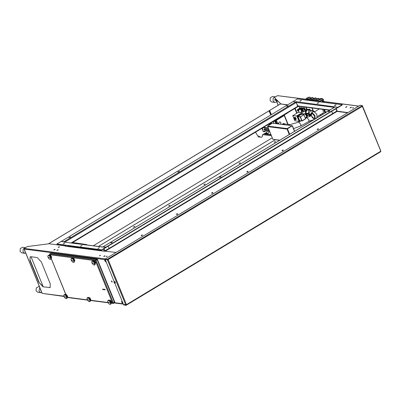 <?xml version="1.0" encoding="UTF-8"?>
<svg xmlns="http://www.w3.org/2000/svg" width="401" height="401" viewBox="0 0 401 401"><rect width="100%" height="100%" fill="white"/><g stroke="black" fill="none" stroke-linecap="round" stroke-linejoin="round"><path stroke-width="0.6" d="M310.85 120.516L309.517 121.122M310.825 120.526L309.582 121.092M275.642 141.718L274.269 142.275M274.735 141.819L275.211 141.733L274.735 141.819M275.221 141.648L274.525 141.934M240.455 162.941L239.081 163.498M239.547 163.047L240.019 162.961L239.547 163.047M240.034 162.876L239.332 163.162M205.262 184.169L203.888 184.726M204.355 184.27L204.831 184.184L204.355 184.27M204.846 184.099L204.144 184.385M170.074 205.392L168.706 205.979L168.956 205.613M169.167 205.497L169.643 205.412L169.167 205.497M169.653 205.327L170.069 205.367L168.706 205.979M134.886 226.62L133.508 227.177M133.979 226.72L134.45 226.635L133.979 226.72M134.465 226.55L133.764 226.836M272.229 137.849L93.328 245.758M287.427 112.937L287.266 113.157M281.953 124.41L283.763 123.538L284.64 123.924M285.046 123.974L281.868 124.4M281.076 124.3L278.114 123.914M284.59 123.914L283.738 123.533M278.169 123.834L279.798 121.749L280.885 122.651L280.805 124.265M280.755 124.255L280.835 122.641L279.773 121.744M275.868 123.628L276.304 123.363L275.522 121.443L275.758 120.676L284.159 115.608L284.043 114.907L275.552 120.175L275.091 121.704L275.868 123.628L276.61 123.403L276.845 123.754M273.853 123.368L273.121 121.563M276.56 123.714L276.775 123.583M283.958 115.107L284.159 115.608M276.304 123.363L276.61 123.403M262.8 130.485L261.923 128.32M255.527 132.175L257.527 135.588L260.8 137.177L261.873 137.212L262.585 135.834L262.249 134.997L266.595 132.375L267.537 133.708L268.269 133.353L269.186 131.638M269.272 125.097L268.83 124.15M268.78 129.353L264.204 128.761L264.139 129.072L264.57 128.811M264.76 128.836L265.001 129.423L264.424 129.774L264.139 129.072M264.424 129.774L264.76 130.135L265.337 129.784L265.001 129.423M269.337 130.726L264.76 130.135M265.337 129.784L269.151 130.275M268.379 128.365L262.991 127.673M262.941 130.836L263.282 131.668L264.289 131.799L263.948 130.962L269.738 131.713M261.983 128.475L262.49 128.541L263.046 129.914L262.54 129.849M262.359 129.398L262.866 129.463M264.289 131.799L264.871 131.453L264.71 131.062M268.194 127.919L263.572 127.323M271.362 135.718L262.871 134.626M269.918 123.493L271.432 123.794M270.495 124.36L268.84 124.145M263.953 133.974L271.026 134.886M272.008 123.443L270.354 123.232M270.891 134.551L264.389 133.708M270.715 124.23L270.49 123.673M294.625 131.287L292.419 125.749L287.317 128.606L289.707 134.255M267.683 126.49L272.83 139.212M267.733 126.235L267.708 126.601L287.061 129.102L287.362 128.716M292.023 125.769L287.216 128.591L287.061 129.102L292.199 125.734L294.489 131.373M279.833 140.21L272.87 139.312L279.602 140.35M287.452 128.942L287.206 129.017M267.662 126.069L272.444 123.182L291.998 125.708M107.358 259.642L107.689 259.126L107.358 259.642L105.037 259.101L360.063 105.278L362.278 105.568L361.842 105.829L362.349 106.37L362.574 106.12L362.133 106.024M105.037 259.101L107.252 259.392M125.824 305.121L125.924 305.372L126.36 305.106L126.26 304.855L125.824 305.121L123.608 304.835L123.934 304.635M125.924 305.372L123.608 304.835M380.659 151.723L380.85 151.297M362.098 105.984L362.278 105.568M107.794 259.377L108.044 259.647L107.679 259.758L105.458 259.472L107.458 259.888L108.195 259.668L107.689 259.126L361.842 105.829M380.744 151.047L362.349 106.37L108.039 259.653M126.36 305.106L126.46 304.645L380.614 151.347L380.514 151.809M108.195 259.668L126.46 304.645L123.508 304.58L114.846 283.261L114.14 281.868L113.909 282.129M114.235 281.753L105.242 259.602M95.894 259.908L95.593 259.868L95.994 260.159L97.082 259.502L96.982 259.252L95.894 259.908L95.994 260.159M49.754 254.184L49.679 254.57M114.38 302.454L114.631 302.725L113.548 303.377L113.443 303.126L114.531 302.474M113.177 303.176L113.548 303.377M95.944 260.389L97.032 259.733L95.358 260.63L49.719 254.735L50.055 255.567M95.578 260.5L95.593 259.868L49.95 253.973M96.982 259.252L50.737 253.282L49.649 253.933M97.182 259.753L114.43 302.224L112.606 303.101L113.242 303.341M67.358 297.512L87.373 300.093M337.02 111.428L105.433 251.061M318.274 129.257L317.552 129.548M283.096 150.54L282.364 150.776M247.908 171.768L247.176 171.999M212.715 192.991L211.984 193.227M177.528 214.219L176.796 214.45M142.325 235.382L141.638 235.728M328.369 111.709L329.812 110.997L328.369 111.709M329.742 111.172L328.404 111.714M219.553 177.347L220.991 176.635L219.553 177.347M220.921 176.806L219.588 177.352M110.731 242.981L112.175 242.269L110.731 242.981M112.105 242.445L110.766 242.986M334.97 106.992L337.837 107.257L105.999 247.091L103.122 246.866M337.837 107.257L337.938 107.508L106.1 247.347L105.999 247.091M104.355 251.146L116.089 252.435M347.602 112.796L336.945 111.418M43.293 286.695L38.857 282.324L43.077 286.83L49.644 287.517L43.077 286.83M49.423 287.647L50.17 287.517L50.25 283.793L41.423 262.059L37.203 257.552L30.852 256.73L30.11 256.861L30.03 260.585L30.225 256.805M30.25 260.455L39.077 282.194M38.857 282.324L30.03 260.585M50.275 287.442L49.644 287.517M24.306 248.675L24.2 248.425L27.318 246.545L49.037 243.778L65.323 245.883M24.2 248.425L24.506 248.465L24.276 249.227L42.14 293.221M65.609 246.159L65.273 246.274L65.443 245.998M64.541 243.387L63.208 243.928M63.173 243.923L64.611 243.212L63.173 243.923M99.247 247.868L97.909 248.409M97.874 248.404L99.318 247.693L97.874 248.404M81.894 245.628L80.561 246.169M80.526 246.164L81.964 245.452L80.526 246.164M24.23 249.061L105.278 259.688M43.158 286.675L31.007 256.75M63.819 296.159L42.195 293.367L63.889 296.424M64.07 241.758L63.824 242.059L106.135 247.427L101.784 250.049L57.002 244.269L56.902 244.019L61.248 241.397L64.165 241.993M106.029 247.176L101.684 249.798L101.784 250.049M101.684 249.798L56.902 244.019M342.218 104.716L342.319 104.967L337.973 107.588L337.868 107.338L342.218 104.716L297.432 98.937L293.086 101.558L295.808 101.909L298.159 106.33L298.264 106.581L297.898 106.536M334.304 107.353L296.314 102.45L296.545 101.684L335.081 106.902M301.306 100.576L299.973 101.117M301.241 100.33L299.803 101.042L301.241 100.33M336.013 105.057L334.675 105.598M335.943 104.811L334.504 105.523L335.943 104.811M318.66 102.816L317.326 103.358M318.594 102.571L317.151 103.283L318.594 102.571M335.281 106.686L335.156 106.912M295.808 101.909L63.97 241.748L61.248 241.397L293.086 101.558L295.908 101.919L296.545 101.684M337.121 110.892L336.905 111.022M287.677 104.821L280.875 103.939L274.369 97.528L277.487 95.654L306.189 99.263M287.352 105.017L280.875 103.939M347.928 112.601L336.705 111.147M274.369 97.528L280.976 104.19M277.873 101.137L277.452 101.242L276.921 100.195M277.377 101.227L277.798 101.057M275.703 98.997L278.239 105.242M275.462 98.761L278.124 105.313M313.537 111.328L312.189 107.999M313.251 111.288L311.903 107.964M179.197 171.498L177.859 172.044M177.823 172.039L179.267 171.327L177.823 172.039M288.013 105.864L286.68 106.405M286.645 106.4L288.083 105.689L286.645 106.4M70.376 237.136L69.042 237.678M69.007 237.673L70.446 236.961L69.007 237.673M64.32 242.014L64.08 241.788M64.822 242.079L296.314 102.45L297.743 106.676M309.747 109.157L310.103 109.739M298.78 106.27L298.264 106.581M302.93 108.225L301.487 107.523M299.056 106.305L299.567 107.919L298.905 106.285M299.722 107.939L301.562 107.533L303.006 108.18M283.161 123.568L284.339 123.884M269.482 124.967L269.166 124.19M270.815 123.292L270.705 123.022M269.637 124.876L269.367 124.215M269.186 124.886L269.282 124.47M269.046 124.566L269.176 124.21M269.367 110.571L269.667 110.425L269.367 110.571M269.061 110.756L269.357 110.611L269.061 110.756M305.607 113.282L305.351 110.902L306.474 110.009M305.462 109.668L305.913 109.724L304.745 110.135M304.544 109.699L305.016 111.072L303.712 111.859L302.269 111.498L300.504 112.561M306.299 110.601L305.838 113.177L305.447 111.217L305.672 110.44L306.314 110.069M294.484 117.433L294.028 117.899L294.489 119.142L295.402 119.924L295.853 119.453L295.397 118.21L294.484 117.433L294.92 117.167L295.833 117.949L296.289 119.192L295.402 119.924M295.251 119.272L294.56 118.125M294.785 120.716L299.422 121.548L299.016 121.262L296.981 116.245L297.181 116.034L292.745 115.699L294.785 120.716M310.294 114.44L309.803 114.19L309.397 114.621L309.592 115.227L310.163 115.182M309.943 114.766L309.918 115.137L311.036 115.222M310.88 114.601L309.818 114.36L309.637 114.636L310.905 114.721M303.261 114.475L304.429 113.769L306.219 115.012L306.484 117.172L305.301 117.884M301.893 114.3L301.547 113.889L297.392 116.22M300.103 120.796L299.392 121.017L297.632 116.25M297.953 116.37L300.274 116.666L300.194 116.922L303.918 114.751L300.439 116.846L302.068 120.861L305.547 118.761L303.993 114.666L301.432 114.27L297.953 116.37L299.717 120.716M303.291 114.46L302.63 112.836L298.399 112.29L292.745 115.699M301.266 113.658L302.63 112.836M299.016 121.262L299.296 121.092M299.201 121.047L297.166 116.27M297.281 116.285L301.341 113.834L301.236 113.583L300.384 113.714L296.324 116.16M301.226 108.39L299.311 108.46L300.414 109.087L302.093 109.087L302.319 108.741L301.221 108.601M302.148 110.009L302.66 110.806M298.364 109.483L298.825 110.31M304.299 108.36L304.184 107.724L304.64 108.425L304.153 107.668L305.116 109.027L304.91 109.759M305.116 109.663L305.412 109.658M303.768 108.721L304.484 109.483L303.768 108.721M304.479 109.503L303.101 110.355L303.712 111.859M297.868 110.887L298.374 111.047L298.394 110.455L297.918 109.729L297.422 109.588L297.407 110.064M297.707 110.987L298.143 110.721L297.727 109.899L297.221 110.175L297.707 110.987L297.221 110.175M298.374 111.047L298.81 110.786L298.83 110.195L298.349 109.463L297.422 109.588M298.394 110.455L298.83 110.195M297.918 109.729L298.349 109.463M301.747 111.353L302.078 111.588L302.284 111.202L301.938 110.425L301.382 110.039L301.236 110.561M301.537 111.478L301.973 111.217L301.557 110.395L301.051 110.671L301.537 111.478L301.051 110.671M302.078 111.588L302.72 110.937L301.818 109.774L301.382 110.039M302.284 111.202L302.72 110.937M301.938 110.425L302.369 110.165M306.434 109.924L305.211 109.603M304.705 110.029L305.266 109.824M305.016 111.072L304.479 109.754L305.066 110.922M303.597 108.651L302.259 109.453L303.101 110.355L302.855 110.425L303.422 111.819M303.452 108.651L300.018 108.21M299.311 108.46L300.344 108.922L302.319 108.741M300.935 113.548L296.875 115.994M301.236 113.583L297.181 116.034M300.143 120.801L299.316 121.297M300.57 120.856L299.422 121.548M305.161 113.874L306.73 116.48M304.835 113.734L306.143 114.34L306.986 116.079L306.725 116.701M304.905 113.558L305.487 113.207L306.725 113.989L307.562 115.734L306.64 117.007M307.562 115.734L306.986 116.079M306.725 113.989L306.143 114.34M310.775 114.521L310.71 114.897M310.75 114.897L310.875 115.298M295.853 119.453L296.289 119.192M295.397 118.21L295.833 117.949M294.991 119.277L294.625 118.12L294.434 118.35M294.59 118.25L294.946 119.262L294.59 118.25M324.695 109.613L325.482 112.676M308.038 113.964L308.419 113.989M309.397 110.24L306.78 110.135L305.863 113.162L308.179 113.463L309.096 110.43L308.249 109.523L306.434 109.288L306.74 109.107L308.554 109.338L309.402 110.25L310.444 110.069L311.888 111.112M322.87 109.378L323.527 112.796L317.457 116.455M324.409 109.578L325.301 112.786M314.559 118.952L317.011 117.719L316.825 114.345L313.863 111.463L311.026 113.112L311.101 115.423L312.6 117.889L314.379 118.997L315.126 118.856L314.94 115.483L311.983 112.601L311.417 112.701M323.126 114.1L322.259 113.558M323.782 109.498L324.865 113.047M315.026 111.518L310.334 110.912L308.895 113.247L309.923 114.1L310.835 114.22M305.632 113.303L305.863 113.162M306.78 110.135L306.434 109.288M310.96 115.287L310.695 115.543L308.83 115.182M312.038 111.132L312.314 110.776L311.517 110.611M312.314 110.776L312.459 111.187M307.051 114.095L306.364 113.764M306.945 113.839L308.174 113.468L308.314 113.819M51.313 253.352L97.368 259.221L114.816 302.189L112.927 303.221M97.368 259.221L97.047 259.412M95.844 260.139L95.749 260.565M326.078 112.315L325.883 111.829L326.855 111.849M325.883 111.829L326.71 111.934M25.012 251.221L24.566 250.831L24.581 250.159M22.972 251.788L23.213 248.906L25.469 247.663L22.586 247.287L20.301 248.505L20.05 251.412L21.86 252.916L24.782 253.292L22.972 251.788M25.799 253.166L24.782 253.292M41.007 290.615L40.561 290.224L40.576 289.552M41.799 292.56L40.777 292.685L38.967 291.181L39.789 287.607M40.777 292.685L37.854 292.309L36.045 290.805L36.296 287.898L38.581 286.68L39.458 286.795M277.402 100.671L277.181 100.45M276.194 100.556L274.605 100.014L275.542 98.947M273.011 100.977L273.251 98.09L275.507 96.847L272.625 96.476L270.339 97.694L270.089 100.596L271.898 102.1L274.82 102.476L273.011 100.977M277.372 100.711L277.181 101.132M276.69 101.784L274.82 102.476M68.04 245.693L68.376 246.515L68.325 245.728M68.376 246.515L65.498 246.144L65.168 245.322M336.128 108.596L337.035 110.831L336.81 111.082L332.68 113.573L331.622 111.318M331.737 111.247L332.68 113.573L109.102 248.425L108.16 246.104M101.032 249.953L101.363 250.775L104.235 251.146L109.102 248.43M102.536 289.101L105.052 289.427L105.222 289.843L102.701 289.517L102.536 289.101M106.455 256.389L106.947 256.294L106.455 256.389M106.962 256.209L106.26 256.49M142.571 235.046L141.197 235.608M141.648 235.161L142.134 235.066L141.648 235.161M142.149 234.981L141.448 235.267M177.758 213.823L176.385 214.38M176.836 213.939L177.327 213.843L176.836 213.939M177.342 213.758L176.64 214.039M212.951 192.595L211.573 193.157M212.024 192.711L212.515 192.615L212.024 192.711M212.53 192.53L211.828 192.816M248.139 171.372L246.765 171.929M247.216 171.488L247.708 171.392L247.216 171.488M247.718 171.307L247.021 171.588M283.327 150.144L281.953 150.706M282.404 150.26L282.895 150.164L282.404 150.26M282.911 150.079L282.209 150.365M318.519 128.921L317.146 129.478M317.597 129.037L318.083 128.942L317.597 129.037M318.098 128.856L317.397 129.137M352.785 107.809L353.276 107.714L352.785 107.809M353.286 107.628L352.589 107.914M47.829 256.124L47.904 256.856M49.188 255.076L48.115 255.487M48.015 255.653L48.877 255.211M48.26 255.402L48.757 255.206M49.639 256.369L49.012 255.778L49.022 255.231L49.699 255.282L50.386 255.918L50.461 256.369L49.639 256.369L50.386 255.918L51.268 257.592L51.062 258.269L50.516 258.018L51.749 257.231L50.581 255.292L50.025 255.582M49.012 255.778L49.754 255.327M50.516 258.018L50.336 256.485L50.912 256.71M50.26 256.946L50.827 256.605M50.792 258.64L51.358 258.289L50.606 258.74L50.541 259.282L51.107 258.941L50.541 259.282M51.313 258.324L51.107 258.941M48.05 255.507L47.829 256.645L48.837 258.66L50.21 259.377L50.877 259.186M48.676 255.332L49.163 255.036L49.699 255.282M48.075 257.462L49.889 257.698L48.075 257.462M63.789 295.417L63.859 296.149M64.967 295.071L65.714 294.62L66.34 295.211L66.275 295.748L64.967 295.071L65.102 294.429L64.07 294.78M63.97 294.946L64.832 294.504M64.215 294.69L64.711 294.499M65.142 294.369L65.714 294.62M65.594 295.662L66.34 295.211L67.223 296.885L67.017 297.562L66.471 297.306L67.709 296.524L66.536 294.585L65.98 294.875M66.471 297.306L66.29 295.778L66.867 296.003M66.215 296.239L66.782 295.893M67.268 297.617L66.832 298.479L66.496 298.575L66.561 298.033L67.303 297.582M66.746 297.933L67.313 297.592L67.223 296.885M66.496 298.575L67.062 298.234M65.448 298.469L66.832 298.479M64.631 294.625L65.117 294.329L65.654 294.575M64.03 296.755L65.844 296.991L64.03 296.755M91.759 261.798L91.829 262.53M93.117 260.75L92.04 261.156M91.939 261.327L92.801 260.881M92.185 261.071L92.686 260.876M93.563 262.038L92.937 261.447L93.092 260.82L94.31 261.592L94.39 262.043L93.563 262.038L94.31 261.592L95.187 263.236L94.987 263.943L94.441 263.688L95.679 262.906L94.506 260.961L93.949 261.257M92.937 261.447L93.684 261.001M94.441 263.688L94.265 262.154L94.842 262.384M94.185 262.615L94.751 262.274M93.423 264.845L94.601 264.976L94.531 264.409L95.273 263.963M94.716 264.309L95.283 263.968L95.192 263.262M95.237 263.993L94.801 264.855M94.466 264.956L95.032 264.615M92.601 261.001L93.087 260.71L93.623 260.956M91.999 263.136L93.814 263.367L91.999 263.136M71.027 259.121L71.102 259.853M72.21 258.77L72.952 258.324L73.584 258.916L73.513 259.452L72.21 258.77L72.345 258.134L71.313 258.485M71.213 258.65L72.075 258.204M71.458 258.394L71.954 258.199M72.386 258.074L72.952 258.324M72.837 259.362L73.584 258.916L74.11 259.708L74.406 261.181L73.714 261.011L74.456 260.56M73.714 261.011L73.533 259.482L74.11 259.708M73.458 259.938L74.025 259.597M74.511 261.317L74.075 262.179L73.739 262.279L73.804 261.733L74.546 261.287M73.99 261.632L74.556 261.292M73.739 262.279L74.305 261.938M72.691 262.169L74.075 262.179M71.874 258.324L72.36 258.033L72.897 258.279M71.273 260.46L73.087 260.695L71.273 260.46M74.761 260.269L73.779 258.284L73.223 258.58M107.714 301.091L107.784 301.823M108.892 300.74L109.638 300.294L110.265 300.885L110.2 301.422L109.518 301.331L108.892 300.74L108.887 300.189L107.994 300.449M107.894 300.62L108.756 300.174M108.14 300.364L108.641 300.169M109.072 300.043L109.638 300.294M109.518 301.331L110.265 300.885L111.142 302.529L110.942 303.236L110.395 302.981L111.633 302.199L110.46 300.254L109.904 300.55M110.395 302.981L110.22 301.447L110.796 301.677M110.14 301.908L110.706 301.567M110.671 303.602L111.242 303.256L110.486 303.702L110.42 304.249L110.987 303.908L110.42 304.249M111.192 303.286L110.987 303.908M107.934 300.474L107.709 301.607L108.716 303.627L109.383 304.143L110.556 304.269M110.09 304.339L110.756 304.148M108.556 300.294L109.047 299.998L109.578 300.249M107.954 302.429L109.769 302.66L107.954 302.429M86.987 298.414L87.057 299.146M88.34 297.367L87.268 297.773M87.167 297.943L88.03 297.497M87.413 297.687L87.914 297.492M88.791 298.655L88.165 298.063L88.175 297.522L88.852 297.572L89.613 298.66L88.791 298.655L89.538 298.209L90.42 299.878L90.215 300.56L89.669 300.304L90.41 299.853M88.165 298.063L88.912 297.617M89.669 300.304L89.488 298.77L90.065 299.001M89.413 299.231L89.979 298.89M89.944 300.925L90.511 300.58L89.759 301.026L89.694 301.572L90.26 301.231L89.694 301.572M90.466 300.61L90.26 301.231M88.646 301.462L90.03 301.472M89.363 301.662L89.834 301.587M87.829 297.617L88.315 297.326L88.852 297.572M87.228 299.753L89.042 299.983L87.228 299.753M90.716 299.562L89.734 297.577L89.177 297.873M114.791 281.472L115.493 282.87L114.636 283.291L113.879 282.144L114.791 281.472M114.606 282.971L114.105 282.274L114.606 282.971M114.596 282.805L114.375 282.941M114.125 282.59L114.415 282.414M121.794 301.873L122.23 302.595M121.909 301.963L122.205 302.449M121.663 301.818L122.16 302.805L121.663 301.818M122.42 303.201L121.348 301.422M105.027 260.57L105.463 261.297M105.137 260.665L105.433 261.151M104.897 260.52L105.393 261.507L104.897 260.52M105.648 261.903L104.576 260.124M318.093 100.526L315.893 101.202L315.321 100.616M315.201 100.816L315.381 101.252M318.093 100.596L315.547 101.007L315.276 99.954L315.642 99.383L318.429 98.25L319.522 98.997M317.953 98.972L316.068 99.468L318.188 98.606L317.953 98.972M316.264 99.568L318.118 98.816M316.419 99.573L318.008 98.927M315.251 100.049L313.186 100.786L312.184 100.566L312.324 100.29M312.184 100.566L312.299 100.857M315.246 100.1L312.685 100.676L312.254 99.563L312.62 98.992L315.407 97.859L316.068 98.014L316.359 98.872M313.542 100.726L313.667 101.032M315.036 98.491L313.041 99.082L315.036 98.491M313.241 99.182L315.096 98.425M313.397 99.182L314.985 98.536M312.209 99.749L310.339 100.601M312.229 99.659L309.537 100.245L309.231 99.177L309.752 98.461L312.384 97.468L313.046 97.623L313.336 98.481M310.249 100.38L309.978 100.556M309.923 100.415L309.276 99.854M309.151 100.075L309.306 100.471M310.229 98.35L312.143 97.829L310.018 98.691L310.229 98.35M310.219 98.791L312.068 98.039M310.374 98.791L311.958 98.145M309.206 99.268L306.464 99.829L306.204 98.786L306.575 98.21L309.356 97.077L310.018 97.232L310.314 98.09M309.191 99.358L309.231 99.889M309.041 99.428L306.79 100.029L306.244 99.438M306.133 99.633L306.319 100.085M307.051 98.355L309.121 97.438L307.051 98.355M307.196 98.4L309.046 97.649M307.351 98.4L308.935 97.759M322.895 99.047L322.655 99.603L320.118 100.962L318.163 100.967L318.204 100.12L319.381 99.072L320.885 98.491L322.279 98.471L323.036 99.398L322.8 99.949L320.805 101.127L318.68 101.533L318.068 101.433L318.219 101.102M322.97 99.232L323.301 99.428L322.299 100.476L319.697 101.548L318.68 101.533L318.163 100.967M323.592 100.761L323.406 101.453L322.419 102.16M323.286 99.313L323.767 100.581L322.765 101.623L322.299 100.476M323.301 99.428L323.767 100.581M321.351 99.067L318.995 99.784L321.351 99.067M321.787 102.08L322.765 101.623M319.697 101.548L319.808 101.824M321.913 100.701L322.379 101.849M319.216 99.899L321.401 99.012M319.381 99.904L321.281 99.132M324.369 102.415L324.444 102.16L323.848 102.065M310.013 109.834L309.682 109.177M309.311 109.924L308.976 109.598M111.528 280.835L112.3 282.109M112.004 281.702L111.754 281.286M111.613 281.522L111.979 281.823L111.613 281.522M111.493 281.437L111.508 280.845L112.28 282.124L111.493 281.437M99.804 255.527L100.295 255.432L99.804 255.527M100.31 255.347L99.608 255.632M105.142 255.938L103.769 256.495M104.22 256.054L104.711 255.958L104.22 256.054M104.721 255.868L104.024 256.154M351.471 107.358L350.098 107.919M350.549 107.473L351.035 107.378L350.549 107.473M351.05 107.293L350.349 107.578M347.035 106.786L345.662 107.343M346.113 106.902L346.599 106.806L346.113 106.902M346.614 106.721L345.913 107.007M55.218 249.492L53.844 250.049M54.295 249.602L54.787 249.512L54.295 249.602M54.797 249.422L54.1 249.708M58.24 249.883L56.867 250.44M57.318 249.993L57.809 249.903L57.318 249.993M57.824 249.813L57.122 250.099M59.564 246.871L58.19 247.427M58.641 246.981L59.132 246.891L58.641 246.981M59.147 246.8L58.446 247.086M293.883 128.541L293.622 128.701M275.241 139.789L98.456 246.42M287.793 124.33L284.209 115.498M276.409 120.28L277.873 123.884M277.001 123.774L275.748 120.681M275.091 121.704L273.276 121.468M266.936 133.212L265.517 133.027M267.863 126.094L287.216 128.591M289.261 134.52L287.061 129.102M125.724 304.87L107.458 259.888M96.1 260.409L113.343 302.875M67.293 297.251L87.238 299.823M90.496 300.244L107.969 302.499M111.222 302.92L112.606 303.101L95.358 260.63M51.233 258.46L66.01 294.86M335.116 106.907L103.278 246.74M24.506 248.465L105.368 258.906M104.27 251.232L65.533 246.229M68.521 246.219L101.227 250.44M114.631 302.72L123.202 303.828M63.839 242.049L102.571 247.051M297.707 105.879L329.868 110.029M358.649 106.13L323.667 101.613M306.214 99.363L277.788 95.689M71.218 242.906L297.843 106.21M61.528 244.851L60.792 245.297M306.153 107.222L306.93 109.132M309.472 115.383L309.818 116.245M309.462 116.385L309.036 115.328M306.554 109.217L305.717 107.167M296.745 113.288L294.795 108.491M60.927 244.775L60.19 245.217M280.625 103.844L269.673 110.445M269.061 110.816L48.516 243.843M295.126 108.29L297.076 113.087M85.573 244.755L85.323 244.725M87.283 244.976L86.33 244.485L85.388 244.685L72.13 242.795M288.484 125.257L290.023 124.616L282.966 123.703M293.582 128.611L300.715 125.954L300.85 124.27L298.62 122.145L290.023 124.616M300.715 125.954L308.83 121.483L308.94 119.729L306.735 117.673L305.492 118.355M278.6 123.979L278.204 123.002M271.166 123.338L270.971 122.856M301.522 114.25L303.993 114.666L305.542 118.912L303.983 114.701M299.843 108.185L298.429 108.957L302.259 109.453L302.855 110.425M298.138 109.408L302.184 109.709M299.266 112.4L298.65 110.882M304.479 109.754L303.647 108.641L299.883 108.17M299.492 108.315L298.093 109.393M298.805 111.323L299.066 112.375M299.948 108.165L300.514 107.874L301.046 108.31M300.73 107.954L301.156 108.32M303.763 108.671L304.344 108.37L305.031 109.739L304.675 109.954M304.56 108.45L305.131 109.433M307.457 115.157L307.487 116.115M307.542 115.137L307.707 115.789M297.557 116.506L297.156 116.45M299.392 121.017L298.986 120.967M297.878 116.621L300.194 116.922L301.823 120.937L299.507 120.636M302.083 120.987L305.542 118.912L302.068 121.012L299.627 120.736M309.948 114.185L308.885 114.044L308.735 115.167M314.133 118.796L314.695 116.175L311.828 113.107L311.266 115.729L314.133 118.796M308.249 109.523L308.554 109.338M336.81 111.082L335.868 108.756M104.059 248.675L104.972 250.921M103.398 249.076L104.235 251.146M50.792 256.575L50.441 256.059M66.746 295.868L66.396 295.352M94.716 262.244L94.365 261.728M73.99 259.567L73.639 259.051M110.671 301.537L110.32 301.021M89.944 298.86L89.593 298.344M114.581 283.241L114.841 283.266M318.219 100.1L315.301 100.576M318.204 98.952L316.053 99.127L318.204 98.952M315.497 99.543L312.279 100.185M315.321 98.44L312.885 98.857L315.321 98.44M312.474 99.152L309.256 99.794M309.963 98.375L312.199 98.14L309.963 98.375M309.452 98.761L306.234 99.403M306.74 98.506L309.377 97.227L306.74 98.506M321.677 99.007L318.795 99.558L321.677 99.007M309.988 110.009L309.321 109.167L309.562 109.077L310.043 110.014M275.477 141.623L274.324 142.089M240.289 162.846L239.131 163.317M205.096 184.074L203.944 184.54M169.909 205.297L168.756 205.768M134.716 226.525L133.563 226.991M275.191 139.779L98.4 246.415M284.119 115.092L287.352 113.142M288.139 124.375L284.319 114.972M260.8 137.177L257.773 136.786M267.537 133.708L264.941 133.378M267.647 126.571L272.81 139.277M294.66 131.267L292.429 125.769M126.45 305.091L380.604 151.794M380.835 151.097L362.574 106.12M90.511 300.499L108.1 302.77M111.242 303.176L112.967 303.402M49.629 254.69L49.97 255.532M51.203 258.565L65.924 294.825M103.187 246.76L335.025 106.922M24.18 249.176L42.105 293.321M114.29 302.93L123.307 304.093M298.068 106.175L329.522 110.24M323.622 101.513L358.78 106.049M297.833 106.656L284.068 114.962M275.442 120.16L71.819 242.981M60.741 245.292L61.478 244.846M48.436 243.853L269.051 110.786M269.352 110.606L270.921 114.455M271.226 114.27L269.662 110.42L280.6 103.819M86.33 244.485L72.631 242.49M300.875 120.896L298.62 122.145M306.735 117.673L311.226 115.739M308.83 121.483L314.419 119.348M321.401 115.137L319.953 114.947M269.342 110.556L270.901 114.4M269.031 110.741L270.595 114.591M303.898 107.638L302.484 108.496M307.567 115.132L307.757 115.899L307.346 116.25M300.394 107.899L301.181 108.325M299.241 112.4L298.63 110.897M299.041 112.37L298.775 111.257M301.637 113.869L301.336 113.829M299.512 121.117L299.106 121.067M309.793 115.308L307.311 115.207M308.885 114.044L306.815 114.18M309.226 109.909L310.444 110.069M319.326 108.922L314.625 111.759M310.845 115.518L311.086 115.373M277.452 100.721L276.89 100.646M65.092 245.312L65.408 246.094M107.212 256.179L106.059 256.65M142.405 234.956L141.247 235.422M177.593 213.728L176.44 214.199M212.781 192.505L211.628 192.971M247.973 171.277L246.815 171.748M283.161 150.054L282.008 150.52M318.349 128.826L317.196 129.297M353.542 107.603L352.389 108.069M48.085 255.477L48.411 255.277M50.21 259.377L50.681 259.302M51.268 257.592L51.358 258.289M64.04 294.77L64.366 294.57M64.005 294.8L63.99 296.71L65.458 298.469M66.165 298.67L66.636 298.595M92.009 261.146L92.335 260.951M91.979 261.181L91.964 263.091L93.428 264.85M94.135 265.046L94.611 264.971M71.283 258.47L71.609 258.274M71.248 258.505L71.233 260.414L72.701 262.174M73.408 262.369L73.879 262.294M74.947 260.229L74.466 260.585L74.556 261.287M107.964 300.439L108.295 300.244M111.147 302.555L111.242 303.256M87.238 297.763L87.563 297.567M87.202 297.798L87.187 299.707L88.656 301.467M90.42 299.878L90.511 300.58M90.907 299.522L90.415 299.858M316.484 98.476L316.595 98.746M313.462 98.09L313.572 98.36M310.439 97.699L310.549 97.969M323.281 99.298L323.747 100.445M323.968 102.36L323.537 101.298M308.955 109.573L309.321 109.167M111.458 281.332L111.824 281.943M100.561 255.322L99.408 255.788M104.977 255.843L103.819 256.309M351.301 107.262L350.148 107.734M346.87 106.691L345.712 107.162M55.052 249.397L53.899 249.863M58.075 249.788L56.922 250.254M59.398 246.775L58.245 247.242"/></g></svg>
